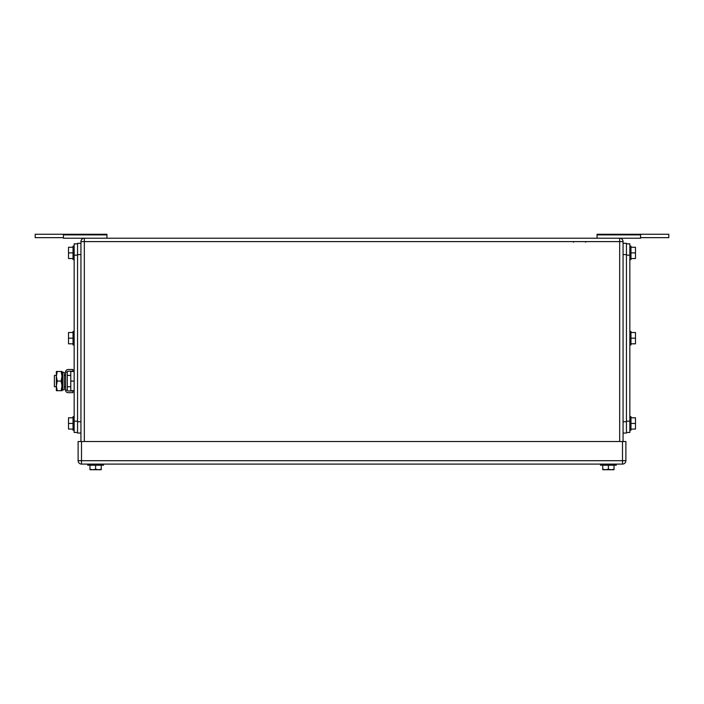 <?xml version="1.0" encoding="UTF-8"?>
<svg xmlns="http://www.w3.org/2000/svg" width="704" height="704" viewBox="0 0 704 704"><rect width="100%" height="100%" fill="white"/><g stroke="black" fill="none" stroke-linecap="round" stroke-linejoin="round"><path stroke-width="1.06" d="M106.92 234.898L63.439 234.898L63.439 234.256L106.92 234.256L106.92 238.216M63.439 234.898L63.439 238.216L619.67 238.216A3.388 3.388 0 0 1 623.058 241.604L623.058 441.505M63.439 237.644L35.2 237.644L35.2 234.256L63.439 234.256M640.561 237.644L668.8 237.644L668.8 234.256L640.561 234.256L640.561 238.216L640.561 234.256L597.08 234.256L597.08 238.216M597.08 234.898L640.561 234.898M640.561 238.216L619.696 238.216A3.388 3.388 0 0 1 623.058 241.604L619.67 241.604L619.67 441.505M648.472 234.256L660.898 234.256M619.67 238.216L619.67 241.604L84.33 241.604L84.33 238.216A3.388 3.388 0 0 0 80.942 241.604L80.942 441.505M87.718 465.221L87.718 464.094L87.718 465.221L103.532 465.221L103.532 464.094M95.621 465.221L95.621 469.234L92.796 469.744L89.98 469.234L89.98 465.221M95.621 469.234L98.446 469.744L101.27 469.234L101.27 465.221M90.042 469.744L101.209 469.744L101.27 469.234L101.209 469.744L98.446 469.744M92.796 469.744L90.666 469.744M608.379 465.221L608.379 469.234L605.554 469.744L602.73 469.234L602.73 465.221M608.379 469.234L611.204 469.744L614.02 469.234L614.02 465.221M602.791 469.744L613.958 469.744L614.02 469.234L613.958 469.744L611.204 469.744M605.554 469.744L603.425 469.744M600.468 465.221L600.468 464.094L600.468 465.221L616.282 465.221L616.282 464.094M625.882 460.706L625.882 441.505L81.506 441.505L81.506 464.094L622.494 464.094A3.388 3.388 0 0 0 625.882 460.706L622.494 460.706L622.494 464.094M81.506 464.094A3.388 3.388 0 0 1 78.118 460.706L78.118 441.505L81.506 441.505M74.166 432.467L77.554 432.467L74.166 432.467L74.166 243.857L77.554 243.857M73.031 247.245L68.517 247.245L68.517 258.544L73.031 258.544M68.517 252.894L73.031 252.894M74.166 246.118L73.031 246.118L73.031 259.67L74.166 259.67M73.031 332.517L68.517 332.517L68.517 343.816L73.031 343.816M68.517 338.166L73.031 338.166M74.166 331.39L73.031 331.39L73.031 344.942L74.166 344.942M73.031 417.789L68.517 417.789L68.517 429.079L73.031 429.079M68.517 423.438L73.031 423.438M74.166 416.662L73.031 416.662L73.031 430.214L74.166 430.214M77.554 433.039L80.942 433.039L77.554 433.039L77.554 243.294L80.942 243.294M626.446 243.857L629.834 243.857L629.834 432.467L626.446 432.467M630.969 344.942L629.834 344.942L630.969 344.942L630.969 331.39L629.834 331.39M630.969 247.245L635.483 247.245L635.483 258.544L630.969 258.544M635.483 252.894L630.969 252.894M629.834 246.118L630.969 246.118L630.969 259.67L629.834 259.67M630.969 332.517L635.483 332.517L635.483 343.816L630.969 343.816M635.483 338.166L630.969 338.166M630.969 430.214L629.834 430.214L630.969 430.214L629.834 430.214L630.969 430.214L630.969 416.662L629.834 416.662M630.969 417.789L635.483 417.789L635.483 429.079L630.969 429.079M635.483 423.438L630.969 423.438M623.058 243.294L626.446 243.294L626.446 433.039L623.058 433.039M56.364 375.434L54.402 375.434L54.402 386.734L56.364 386.734M74.166 390.685L70.778 390.685L70.778 371.483L74.166 371.483M74.166 381.084L70.778 381.084M57.218 371.483L56.364 376.279L56.364 371.483L62.014 371.483L62.014 390.685L56.364 390.685L56.364 376.279L57.218 381.084L56.364 386.082L57.218 390.685M57.218 381.084L61.151 381.084L62.014 385.88L61.151 390.685M61.151 371.483L62.014 376.279L61.151 381.084M72.926 392.656L72.926 390.966L68.138 390.966A0.862 0.862 0 0 1 67.276 390.104L65.578 390.104A2.552 2.552 0 0 0 68.138 392.656L72.926 392.656M67.276 372.055A0.862 0.862 0 0 1 68.138 371.202L72.926 371.202L72.926 369.503L68.138 369.503A2.552 2.552 0 0 0 65.578 372.055L67.276 372.055L67.276 390.104M65.578 372.055L65.578 390.104M64.266 388.617L64.266 389.673L62.665 390.007L62.665 372.161L64.266 372.495L64.266 388.617M62.665 372.161L62.128 374.766L62.128 387.402L62.665 390.007M80.942 241.604L84.33 241.604L84.33 441.505M78.118 460.706L622.494 460.706L622.494 441.505M77.554 421.177L74.166 421.177M74.166 255.156L77.554 255.156M80.942 254.584L77.554 254.584M80.942 421.74L77.554 421.74M626.446 421.177L629.834 421.177M626.446 255.156L629.834 255.156M623.058 254.584L626.446 254.584M623.058 421.74L626.446 421.74M573.478 242.167L572.915 241.604M585.675 242.167L586.238 241.604M64.266 375.434L65.578 375.434M67.276 375.434L70.778 375.434M64.266 386.734L65.578 386.734M67.276 386.734L70.778 386.734"/></g></svg>
